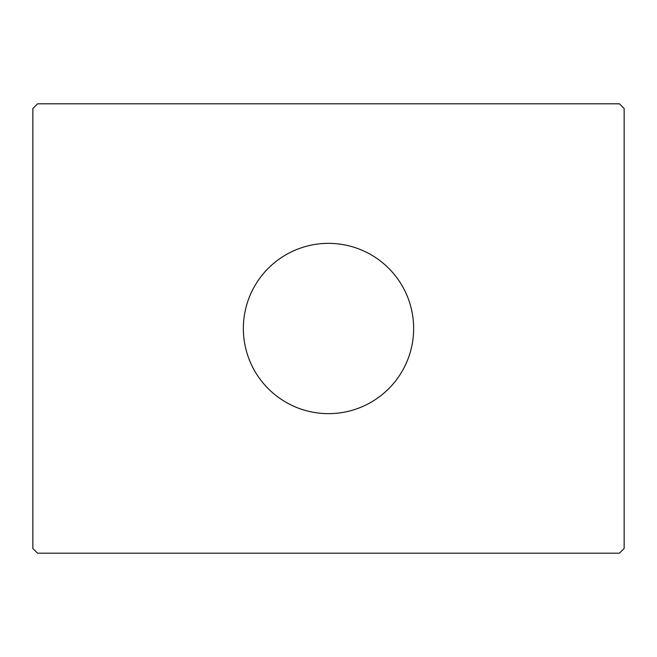 <?xml version="1.0" encoding="UTF-8"?>
<svg xmlns="http://www.w3.org/2000/svg" width="657" height="657" viewBox="0 0 657 657"><rect width="100%" height="100%" fill="white"/><g stroke="black" fill="none" stroke-linecap="round" stroke-linejoin="round"><path stroke-width="0.99" d="M413.647 328.5A85.147 85.147 0 0 0 328.5 243.353A85.147 85.147 0 0 0 243.353 328.5A85.147 85.147 0 0 0 328.5 413.647A85.147 85.147 0 0 0 413.647 328.5M619.42 103.806L37.58 103.806L32.85 108.536L32.85 548.464L37.58 553.194L619.42 553.194L624.15 548.464L624.15 108.536L619.42 103.806"/></g></svg>
